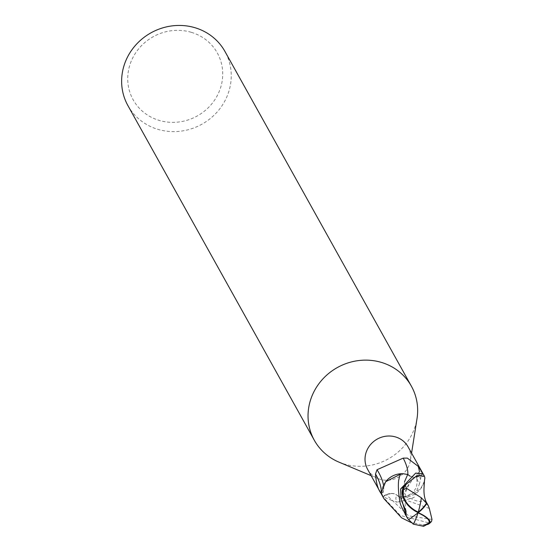 <?xml version="1.0" encoding="UTF-8"?>
<svg xmlns="http://www.w3.org/2000/svg" width="554" height="554" viewBox="0 0 554 554"><rect width="100%" height="100%" fill="white"/><g stroke="black" fill="none" stroke-linecap="round" stroke-linejoin="round"><path stroke-width="0.42" stroke-dasharray="2.77 2.08" d="M367.634 469.39A23.15 21.793 150.9 0 0 377.876 478.49A23.15 21.793 150.9 0 0 380.148 479.3A23.15 21.793 150.9 0 0 410.424 460.36A23.15 21.793 150.9 0 0 408.083 446.863M391.934 500.463L382.876 496.751L386.408 494.764A9.951 9.37 -29.1 0 1 391.657 493.413A9.951 9.37 -29.1 0 1 398.312 496.211A25.193 6.253 -137.3 0 0 397.079 502.222L391.934 500.463M386.408 494.764A34.784 8.629 -137.3 0 0 384.864 495.214L382.876 496.751M338.896 462.105A55.559 52.305 150.9 0 0 344.346 464.051A55.559 52.305 150.9 0 0 417.017 418.595M127.898 105.565A55.559 52.305 150.9 0 0 157.938 129.359A55.559 52.305 150.9 0 0 217.777 111.285A55.559 52.305 150.9 0 0 224.972 51.494M191.255 32.298A48.15 45.331 150.9 0 0 130.509 63.052A48.15 45.331 150.9 0 0 159.185 120.405A48.15 45.331 150.9 0 0 219.931 89.644A48.15 45.331 150.9 0 0 191.255 32.298M398.312 496.211A19.861 18.698 150.9 0 0 402.121 496.973A19.861 18.698 150.9 0 0 424.662 477.458A23.905 5.928 -137.3 0 0 416.864 478.365A23.905 5.928 -137.3 0 0 417.058 479.113A23.905 5.928 -137.3 0 0 419.489 483.877L414.011 497.54L397.079 502.222M424.662 477.458A3.13 2.95 -29.1 0 1 424.655 477.174L421.913 471.71A25.103 6.226 -137.3 0 0 420.451 471.634A25.103 6.226 -137.3 0 0 420.091 471.703A25.103 6.226 -137.3 0 0 420.583 478.85L419.489 483.877M420.583 478.85L421.913 471.71L420.451 471.634M424.655 477.174A23.15 21.793 150.9 0 0 423.36 474.3M423.214 474.037L419.69 476.024A9.951 9.37 -29.1 0 1 407.779 474.577A19.861 18.698 150.9 0 0 402.993 473.739M385.632 481.731A19.861 18.698 150.9 0 0 381.429 493.33A3.13 2.95 -29.1 0 1 381.436 493.614M381.429 493.33A23.905 9.169 56.2 0 0 383.742 487.527A23.905 9.169 56.2 0 0 383.52 485.311A23.905 9.169 56.2 0 0 383.465 484.979M429.343 508.44L400.743 498.268L398.368 496.329C394.884 493.192 390.916 492.707 386.463 494.874L382.939 496.855L400.272 515.435L428.284 522.727L431.511 521.48M423.526 526.3L423.782 525.836A22.008 20.72 150.9 0 0 426.912 524.049A19.148 5.769 -161.4 0 0 428.429 523.315M418 512.845A22.347 5.277 -76.3 0 0 418 512.838A19.148 5.769 -161.4 0 0 418 512.838A19.148 5.769 -161.4 0 0 417.938 512.81A21.592 1.877 142.2 0 1 408.582 519.59L408.637 519.645M410.161 476.239L414.115 477.25L419.627 475.914L423.159 473.933M402.675 503.122L404.538 481.724M406.532 516.508L408.859 519.86M426.227 501.986L424.281 500.601C420.798 502.049 416.83 501.543 412.398 499.085L405.389 496.716L403.097 497.042L397.987 495.962L400.743 498.268M424.385 481.232L420.458 489.057L405.389 496.716M426.532 524.68A20.048 6.039 18.6 0 1 425.126 524.839L422.965 524.943A23.15 21.793 -29.1 0 1 422.695 525.06L409.787 521.903M422.965 524.943L426.912 524.049M423.782 525.836L422.695 525.06M400.147 503.108L401.214 506.176M399.51 476.495L398.624 480.553M424.966 500.671L424.281 500.608M412.398 499.085L408.506 497.762M424.89 477.88A23.15 21.793 150.9 0 0 423.27 474.127M391.657 493.413L384.864 495.214A34.784 8.629 -137.3 0 0 383.777 497.07M419.69 476.024A34.784 13.338 56.2 0 0 419.475 472.07M401.165 499.964L411.082 479.286L419.627 475.914M431.995 519.423L408.547 515.802L386.463 494.874M425.126 524.839A23.15 21.793 150.9 0 0 428.284 522.727M377.876 478.49L371.125 475.651M402.121 496.973C416.019 494.784 412.675 491.751 415.652 488.628C416.74 487.326 417.141 483.905 416.864 478.365M417.058 479.113C415.576 475.914 416.587 473.441 420.091 471.703M383.52 485.311L383.756 489.12L383.084 492.492L381.782 494.729M387.661 479.494C384.199 484.771 382.89 487.451 383.742 487.534L383.742 487.527M410.424 460.36L411.567 453.124M406.013 511.044C404.42 501.19 404.718 493.718 406.906 488.621C409.939 482.922 412.785 479.065 415.431 477.056L414.115 477.25M411.179 522.512L410.452 521.792"/><path stroke-width="0.83" d="M423.36 474.3A23.15 21.793 150.9 0 0 423.27 474.127L408.083 446.863A23.15 21.793 150.9 0 0 395.563 436.947A23.15 21.793 150.9 0 0 370.633 444.474A23.15 21.793 150.9 0 0 367.634 469.39L382.821 496.661A23.15 21.793 150.9 0 0 382.876 496.751M380.979 493.33A25.103 9.626 56.2 0 0 375.508 473.989C376.097 482.721 377.918 489.168 380.979 493.33L381.782 494.729L381.436 493.614A23.15 21.793 150.9 0 0 382.821 496.661A23.15 21.793 150.9 0 0 382.939 496.855M375.508 473.989L377.025 469.723L403.201 458.13L407.349 458.11L418.201 466.329L423.214 474.037A23.15 21.793 150.9 0 1 423.27 474.127A23.15 21.793 150.9 0 0 423.159 473.933L415.687 473.081L400.59 488.967L401.165 499.964L406.02 511.044L405.999 514.86L402.675 503.122M411.567 453.124L417.017 418.595A55.559 52.305 150.9 0 0 411.387 386.186A55.559 52.305 150.9 0 0 381.346 362.392A55.559 52.305 150.9 0 0 321.5 380.466A55.559 52.305 150.9 0 0 314.312 440.257A55.559 52.305 150.9 0 0 338.896 462.105L371.125 475.651M411.387 386.186L224.972 51.494A55.559 52.305 150.9 0 0 194.939 27.7A55.559 52.305 150.9 0 0 135.093 45.774A55.559 52.305 150.9 0 0 127.898 105.565L314.312 440.257M402.993 473.739A19.861 18.698 150.9 0 0 387.661 479.494A19.861 18.698 150.9 0 0 385.632 481.731L400.701 474.072L402.993 473.739L407.723 474.459L410.161 476.239M407.786 474.522A25.193 9.66 56.2 0 0 403.201 458.13M383.465 484.979A23.905 9.169 56.2 0 0 377.025 469.723M409.787 521.903L401.622 517.858L383.964 498.697L381.2 492.908A23.15 21.793 150.9 0 0 382.821 496.654L383.964 498.697M405.999 514.86L407.058 517.595L408.582 519.687A22.416 1.953 -37.8 0 0 418.235 512.665A20.048 6.039 18.6 0 1 429.26 523.627A23.15 23.15 0 0 0 431.511 521.48L431.995 519.423L429.336 508.44L428.277 505.691L426.753 503.6A22.416 12.5 140.4 0 1 418.235 512.665A20.048 12.839 -142.5 0 1 403.748 486.855L405.036 485.186A23.15 21.793 -29.1 0 1 405.306 485.069L417.037 475.498L424.406 476.177L424.89 477.88L424.385 481.232M413.236 524.126L423.526 526.3A22.347 22.347 0 0 0 428.429 523.315A19.148 5.769 -161.4 0 0 418.007 512.838A22.347 5.277 -76.3 0 1 413.236 524.126L408.859 519.86M421.338 497.797L406.401 488.206A22.008 20.72 150.9 0 0 403.27 489.992A19.148 12.257 37.5 0 0 418.235 512.076A19.148 12.257 37.5 0 0 418.298 512.104A21.592 12.043 -39.6 0 0 426.476 503.205L421.338 497.797A22.347 5.277 103.7 0 1 418.235 512.076M404.538 481.724L407.723 474.459M400.701 474.072L399.462 476.682M407.065 517.595L401.214 506.176L400.147 503.108C398.506 493.815 397.994 486.294 398.624 480.553L399.517 476.495M405.029 514.043L406.532 516.508M426.753 503.6L426.476 503.205M418.235 512.665L418.298 512.104M405.036 485.186L403.27 489.992M406.401 488.206L405.306 485.069M426.178 502.9L426.227 501.986C422.467 493.725 424.565 485.152 424.399 481.156L424.392 481.184M429.26 523.627A20.048 6.039 18.6 0 1 426.532 524.68M381.2 492.908L385.632 481.731M419.475 472.07A34.784 13.338 56.2 0 0 418.201 466.329M403.748 486.855A23.15 21.793 150.9 0 0 400.59 488.967M409.544 521.813L411.262 522.561M428.27 505.698L426.102 501.716M423.27 474.127L424.406 476.177"/></g></svg>
